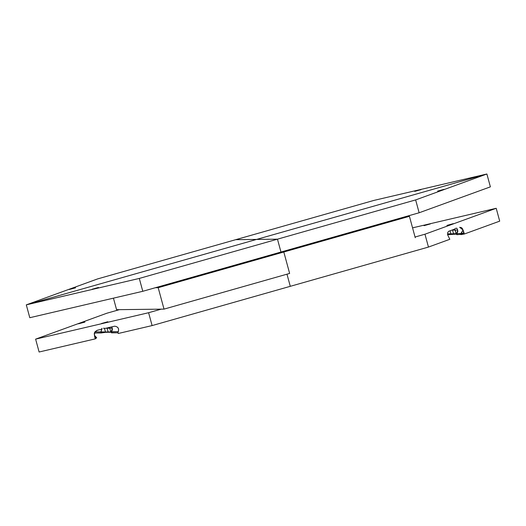 <?xml version="1.0" encoding="UTF-8"?>
<svg xmlns="http://www.w3.org/2000/svg" width="526" height="526" viewBox="0 0 526 526"><rect width="100%" height="100%" fill="white"/><g stroke="black" fill="none" stroke-linecap="round" stroke-linejoin="round"><path stroke-width="0.79" d="M101.86 328.309L100.959 331.873L105.476 331.985L94.93 331.945L100.959 331.873L101.248 332.932L100.959 331.873L101.965 328.875M94.41 333.043L101.031 332.965L105.989 332.281L105.476 331.985L104.418 328.283L103.366 328.29L104.418 328.283L105.476 331.985L108.645 332.248L108.139 331.952L106.995 327.981L105.779 328.263L109.737 328.217L110.795 331.926L108.139 331.952L108.645 332.248M94.45 334.871L95.074 337.771L95.837 337.258L94.904 337.83L94.364 334.773L94.305 333.3L95.074 331.715L97.067 330.341L101.413 329.289L97.658 330.164L95.074 331.715L94.351 333.109L94.364 334.773L94.904 337.83L95.476 338.31L95.193 338.889L39.108 352.006L35.617 339.145L148.608 312.72L152.106 325.581L148.608 312.72L35.617 339.145L106.863 313.226L119.422 309.656L106.863 313.226L35.617 339.145L39.108 352.006L95.193 338.889L96.475 337.692L95.193 338.889M105.312 328.375L114.635 326.192L105.312 328.375M105.989 332.281L105.476 331.985L108.139 331.952L107.08 328.25L109.737 328.217L109.415 327.415L109.737 328.217L112.294 328.185L109.737 328.217L110.795 331.926L108.139 331.952M117.923 332.445L118.212 333.504L152.106 325.581L290.28 286.322L286.979 274.184L290.28 286.322L152.106 325.581L118.212 333.504L117.923 332.445C119.455 328.835 118.357 326.751 114.635 326.192C118.284 326.745 119.382 328.829 117.916 332.452M161.173 309.15L148.608 312.72L161.173 309.156L116.575 309.689L113.438 298.15L116.575 309.689L164.02 309.117L158.194 287.689L155.348 287.722L142.789 291.292L29.791 317.711L26.3 304.856L256.596 239.422L235.72 239.678L97.547 278.931L26.3 304.856L139.291 278.432L142.789 291.292L29.791 317.711L26.3 304.856L97.547 278.931L373.894 200.419L486.885 173.994L26.3 304.856L139.291 278.432L277.465 239.172L235.72 239.678L373.894 200.419L486.885 173.994L415.645 199.913L419.143 212.774L490.383 186.855L486.892 173.994L415.645 199.913L277.472 239.172L280.963 252.033L283.81 252L158.194 287.689L409.425 216.311L406.578 216.344L419.137 212.774L490.383 186.855L486.885 173.994L256.596 239.422L277.472 239.172L139.291 278.432L142.789 291.292L280.963 252.033L283.81 252L409.425 216.311L415.244 237.739L409.425 216.311L406.578 216.344L280.963 252.033L419.137 212.774L415.645 199.913L277.472 239.172L280.963 252.033L155.348 287.722L158.194 287.689L164.02 309.117L161.173 309.15M95.482 338.323L94.904 337.83L94.798 336.397M112.294 328.185L111.394 331.748L111.683 332.807L111.394 331.748L118.422 331.663L110.795 331.926L111.525 331.61L112.347 329.94L112.294 328.185L111.65 326.889M104.418 328.283L104.792 328.277L104.418 328.283M75.553 287.742L69.202 289.504L75.573 287.821M289.635 273.428L283.81 252L289.635 273.428L164.02 309.117L289.635 273.428M98.48 287.466L92.122 289.228L98.5 287.544M84.87 322.03L78.519 323.792L84.89 322.109M107.797 321.754L101.439 323.516L107.817 321.833M94.378 334.635L94.969 331.853M95.245 338.875L96.613 337.81M447.534 233.846L450.92 233.846L447.534 233.846M451.433 234.136L450.92 233.846L451.433 234.136L450.92 233.846L450.039 230.796L450.92 233.846L454.089 234.103L453.576 233.814L452.459 229.915L455.174 230.072L456.233 233.781L454.681 228.988L455.174 230.072L452.518 230.105L453.576 233.814L454.089 234.103M454.563 229.145L448.691 231.289L454.563 229.145M456.759 228.172L455.181 228.462L456.759 228.172M290.28 286.322L428.453 247.069L424.962 234.208L428.46 247.069L449.822 239.291L447.593 234.714L447.725 232.479L448.691 231.289L447.725 232.479L447.593 234.714L449.822 239.291L428.46 247.069L290.28 286.322M415.053 237.022L424.962 234.208L496.209 208.289L424.962 234.208L415.053 237.022M457.738 230.04L455.174 230.072L457.738 230.04L456.838 233.603L450.92 233.846M457.127 234.662L456.838 233.603L456.233 233.781L456.746 234.07L456.233 233.781L456.838 233.603L453.576 233.814M459.698 227.304L463.064 230.02L464.05 232.952L462.38 228.547L461.414 227.633L459.645 227.317L461.414 227.633L463.064 230.02L460.842 233.557L463.781 233.018L463.367 231.71M451.163 234.149L447.593 234.695L456.575 234.103M414.712 191.385L421.063 189.623L414.712 191.385M499.7 221.144L496.209 208.289L412.562 227.85L496.209 208.289L499.7 221.144L464.34 234.011L461.118 234.616L460.52 234.261L460.842 233.557L464.05 232.952L464.34 234.011L499.7 221.144M437.632 191.109L443.99 189.347L437.632 191.109M457.009 234.688L456.548 234.471M424.028 225.674L430.38 223.912L424.028 225.674M446.949 225.398L453.307 223.635L446.949 225.398M462.308 228.731L464.05 232.952L463.945 233.623L461.526 234.136M460.585 234.478L461.118 234.616M460.829 233.564L456.838 233.603L460.842 233.557L461.894 232.446M456.838 233.603L457.85 231.433L457.337 229.099L456.561 228.199M459.783 227.291L461.703 228.014M462.867 230.395L462.643 231.118M462.998 233.833L463.945 233.623L464.34 234.011L463.945 233.623M111.137 332.248L105.825 332.314M96.666 337.731L94.614 335.568M111.466 332.84L117.811 332.767M110.914 331.88L111.21 331.097L111.269 331.788M97.067 330.341L94.719 332.281L94.299 333.925L94.641 335.68M456.91 234.695L456.351 233.741L456.647 232.952L456.713 233.643M464.32 234.017L456.936 234.688"/></g></svg>
